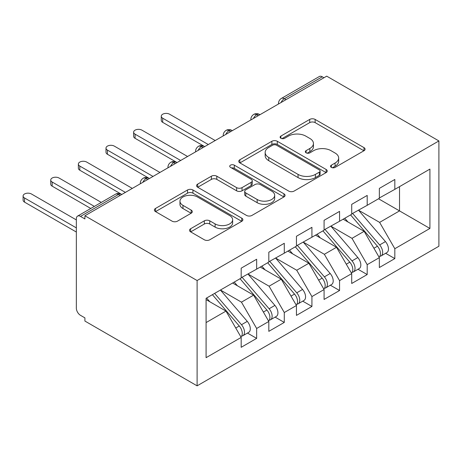 <?xml version="1.0" encoding="UTF-8"?>
<svg xmlns="http://www.w3.org/2000/svg" width="462" height="462" viewBox="0 0 462 462"><rect width="100%" height="100%" fill="white"/><g stroke="black" fill="none" stroke-linecap="round" stroke-linejoin="round"><path stroke-width="0.69" d="M331.346 167.388A2.685 1.548 0 0 0 335.141 167.388L363.964 150.751A3.835 2.212 0 0 0 365.084 149.186A3.835 2.212 0 0 0 363.964 147.615L315.136 119.427A3.835 2.212 0 0 0 309.713 119.427L280.89 136.071A2.685 1.548 0 0 0 280.105 137.162A2.685 1.548 0 0 0 280.89 138.259A2.685 1.548 0 0 0 284.69 138.259L288.421 136.105A12.278 7.086 0 0 1 305.78 136.105L309.846 138.456A12.278 7.086 0 0 1 313.444 143.468A12.278 7.086 0 0 1 309.846 148.481L306.115 150.629A2.685 1.548 0 0 0 305.33 151.727A2.685 1.548 0 0 0 306.115 152.824A2.685 1.548 0 0 0 309.915 152.824L313.646 150.67A12.278 7.086 0 0 1 331.006 150.67L335.071 153.02A12.278 7.086 0 0 1 338.669 158.033A12.278 7.086 0 0 1 335.071 163.04L331.346 165.194A2.685 1.548 0 0 0 330.555 166.291A2.685 1.548 0 0 0 331.346 167.388L331.346 165.194M190.639 228.736A3.835 2.212 0 0 0 189.512 230.301A3.835 2.212 0 0 0 190.639 231.866L204.331 239.778A3.835 2.212 0 0 0 209.76 239.778L241.765 221.298A3.835 2.212 0 0 0 242.891 219.733A3.835 2.212 0 0 0 241.765 218.168L192.943 189.98A3.835 2.212 0 0 0 187.514 189.98L155.509 208.454A3.835 2.212 0 0 0 154.389 210.025A3.835 2.212 0 0 0 155.509 211.59L172.055 221.142A3.835 2.212 0 0 0 177.483 221.142L191.176 213.236A3.835 2.212 0 0 0 192.302 211.665A3.835 2.212 0 0 0 191.176 210.1L182.975 205.365A10.262 5.925 0 0 1 179.966 201.172A10.262 5.925 0 0 1 186.302 195.703A10.262 5.925 0 0 1 197.482 196.985L229.626 215.54A10.262 5.925 0 0 1 232.634 219.733A10.262 5.925 0 0 1 226.299 225.208A10.262 5.925 0 0 1 215.113 223.92L209.76 220.83A3.835 2.212 0 0 0 204.331 220.83L190.639 228.736L190.639 231.866M326.709 76.161L438.9 140.939L197.107 280.538L84.91 215.766L326.709 76.161M288.692 191.072A3.835 2.212 0 0 0 294.115 191.072L326.12 172.597A3.835 2.212 0 0 0 327.246 171.027A3.835 2.212 0 0 0 326.12 169.462L277.298 141.274A3.835 2.212 0 0 0 271.875 141.274L239.865 159.754A3.835 2.212 0 0 0 238.744 161.319A3.835 2.212 0 0 0 239.865 162.884L288.692 191.072M231.583 167.966A2.685 1.548 0 0 1 234.309 168.347L234.309 165.159L283.945 193.815A3.835 2.212 0 0 1 285.066 195.38A3.835 2.212 0 0 1 283.945 196.945L251.934 215.425A3.835 2.212 0 0 1 246.512 215.425L197.69 187.237L197.69 184.107A3.835 2.212 0 0 0 196.564 185.672A3.835 2.212 0 0 0 197.69 187.237M197.69 184.107L211.388 176.195A3.835 2.212 0 0 1 216.811 176.195L236.613 187.63A3.835 2.212 0 0 0 242.036 187.63L251.126 182.38A3.835 2.212 0 0 0 252.246 180.815A3.835 2.212 0 0 0 251.126 179.25L230.509 167.348A2.685 1.548 0 0 1 229.724 166.251A2.685 1.548 0 0 1 231.381 164.819A2.685 1.548 0 0 1 234.309 165.159M84.91 215.766L84.91 218.953L80.492 216.401A5.862 3.384 -120 0 0 77.558 216.112A5.862 3.384 -120 0 0 76.346 218.792L76.346 308.137A5.862 3.384 -120 0 0 80.492 315.321L84.91 317.873L84.91 321.061L197.107 385.839L197.107 280.538M197.107 385.839L438.9 246.234L438.9 140.939M378.522 198.77L429.92 228.447L429.92 169.098L394.825 189.356L394.825 179.47L379.348 188.404L379.348 198.296L367.192 205.313L367.192 195.42L351.715 204.354L351.715 214.247L339.558 221.269L339.558 211.377L324.081 220.31L324.081 230.203L311.925 237.22L311.925 227.327L296.448 236.267L296.448 246.154L284.286 253.176L284.286 243.283L268.815 252.217L268.815 262.11L256.653 269.132L256.653 259.24L241.181 268.174L241.181 278.066L206.087 298.325L206.087 357.675L241.181 337.416L225.982 311.088L206.087 299.601M429.92 228.447L394.825 248.712L379.625 222.384L358.622 210.262M385.637 253.297L394.825 258.599L394.825 248.712M394.825 258.599L379.348 267.538L379.348 257.646L367.192 264.662L351.992 238.34L330.988 226.213M358.004 269.254L367.192 274.555L367.192 264.662M367.192 274.555L351.715 283.489L351.715 273.596L339.558 280.619L324.359 254.291L303.355 242.169M330.37 285.21L339.558 290.511L339.558 280.619M339.558 290.511L324.081 299.445L324.081 289.553L311.925 296.575L296.725 270.247L275.722 258.119M302.737 301.16L311.925 306.462L311.925 296.575M311.925 306.462L296.448 315.396L296.448 305.509L284.286 312.526L269.092 286.203L248.088 274.076M275.104 317.117L284.286 322.418L284.286 312.526M284.286 322.418L268.815 331.352L268.815 321.46L256.653 328.482L241.459 302.154L220.455 290.032M247.47 333.067L256.653 338.375L256.653 328.482M256.653 338.375L241.181 347.308L241.181 337.416M241.181 277.749L256.653 269.132M206.087 322.58L225.982 311.088M268.815 261.792L284.286 253.176M241.459 302.154L253.615 295.137L232.611 283.01M268.815 321.46L253.615 295.137M296.448 245.836L311.925 237.22M269.092 286.203L281.248 279.181L260.245 267.059M296.448 305.509L281.248 279.181M324.081 229.885L339.558 221.269M296.725 270.247L308.882 263.23L287.878 251.103M324.081 289.553L308.882 263.23M351.715 213.929L367.192 205.313M324.359 254.291L336.515 247.274L315.517 235.146M351.715 273.596L336.515 247.274M323.943 77.76L322.285 76.802L284.355 98.701L286.018 99.653M281.04 102.529A5.862 3.384 120 0 1 284.355 98.701A5.862 3.384 60 0 0 281.427 98.406L319.352 76.513A5.862 3.384 60 0 1 322.285 76.802M379.348 197.973L394.825 189.356M379.625 222.384L399.52 210.897L399.52 186.648L429.92 169.098M351.992 238.34L364.148 231.318L343.151 219.196M379.348 257.646L364.148 231.318M258.246 115.691L256.583 114.732A5.862 3.384 -120 0 0 253.655 114.443A5.862 3.384 -120 0 0 253.586 114.484C251.761 115.812 250.854 117.464 250.86 119.439A5.862 3.384 0 0 0 250.918 119.918M230.607 131.647L228.95 130.688A5.862 3.384 -120 0 0 226.022 130.4A5.862 3.384 -120 0 0 225.953 130.44C224.128 131.768 223.221 133.42 223.227 135.395A5.862 3.384 0 0 0 223.285 135.874M202.974 147.597L201.317 146.639A5.862 3.384 -120 0 0 198.389 146.35A5.862 3.384 -120 0 0 198.319 146.39C196.494 147.725 195.582 149.376 195.593 151.345A5.862 3.384 0 0 0 195.651 151.825M175.341 163.554L173.683 162.595A5.862 3.384 -120 0 0 170.755 162.306A5.862 3.384 -120 0 0 170.686 162.347C168.861 163.675 167.949 165.327 167.96 167.302A5.862 3.384 0 0 0 168.018 167.781M147.707 179.504L146.05 178.551A5.862 3.384 -120 0 0 143.122 178.257A5.862 3.384 -120 0 0 143.053 178.303C141.228 179.631 140.315 181.283 140.327 183.252A5.862 3.384 0 0 0 140.384 183.737M332.415 167.77L335.071 166.233A12.278 7.086 0 0 0 338.669 161.221L338.669 158.033M313.444 143.468L313.444 146.656A12.278 7.086 0 0 1 309.846 151.669L307.19 153.205M363.912 150.779L315.136 122.621A3.835 2.212 0 0 0 309.713 122.621L281.964 138.64M326.074 172.626L277.298 144.467A3.835 2.212 0 0 0 271.875 144.467L239.917 162.913M319.34 172.124A2.685 1.548 0 0 0 320.126 171.027A2.685 1.548 0 0 0 319.34 169.935L276.484 145.189A2.685 1.548 0 0 0 272.69 145.189L268.757 147.459A12.278 7.086 0 0 0 265.159 152.472A12.278 7.086 0 0 0 268.757 157.484L298.048 174.393A12.278 7.086 0 0 0 315.407 174.393L319.34 172.124L319.34 175.317A2.685 1.548 0 0 0 320.126 174.22L320.126 171.027M265.159 152.472L265.159 155.665A12.278 7.086 0 0 0 268.757 160.672L268.757 157.484M319.34 175.317L315.407 177.587A12.278 7.086 0 0 1 298.048 177.587L268.757 160.672M197.742 187.266L211.388 179.389L211.388 176.195M252.246 180.815L252.246 184.009A3.835 2.212 0 0 1 251.126 185.574L242.036 190.818A3.835 2.212 0 0 1 236.613 190.818L216.811 179.389A3.835 2.212 0 0 0 211.388 179.389M234.309 168.347L283.893 196.974M257.161 199.492A10.262 5.925 0 0 0 268.341 200.774A10.262 5.925 0 0 0 274.676 195.305A10.262 5.925 0 0 0 271.668 191.112L260.349 184.575A3.835 2.212 0 0 0 254.92 184.575L245.836 189.818A3.835 2.212 0 0 0 244.71 191.389A3.835 2.212 0 0 0 245.836 192.954L257.161 199.492L257.161 202.685A10.262 5.925 0 0 0 268.341 203.967A10.262 5.925 0 0 0 274.676 198.493L274.676 195.305M244.71 191.389L244.71 194.577A3.835 2.212 0 0 0 245.836 196.142L245.836 192.954M257.161 202.685L245.836 196.142M232.634 219.733L232.634 222.921A10.262 5.925 0 0 1 226.299 228.395A10.262 5.925 0 0 1 215.113 227.113L209.76 224.018A3.835 2.212 0 0 0 204.331 224.018L190.685 231.901M179.966 201.172L179.966 204.366A10.262 5.925 0 0 0 182.975 208.553L182.975 205.365M191.129 213.265L182.975 208.553M241.713 221.327L192.943 193.168A3.835 2.212 0 0 0 187.514 193.168L155.561 211.619M352.783 213.629L379.649 244.947A7.814 4.51 60 0 1 382.663 252.373A7.814 4.51 60 0 1 381.046 255.948L386.85 252.599A7.814 4.51 -120 0 0 388.467 249.024A7.814 4.51 -120 0 0 385.452 241.591L358.587 210.279M381.046 255.948A7.814 4.51 60 0 1 379.781 256.312M350.571 214.905L377.437 246.223A7.814 4.51 60 0 1 380.457 253.65A7.814 4.51 60 0 1 379.036 257.097M162.699 118.203L162.699 122.349A4.886 2.818 180 0 1 161.267 120.357L161.267 116.21A4.886 2.818 0 0 0 162.699 118.203L208.293 144.525M215.205 140.54L169.606 114.218A4.886 2.818 0 0 0 164.287 113.606A4.886 2.818 0 0 0 161.267 116.21M347.955 221.968L344.773 218.255M162.699 122.349L204.25 146.35A5.862 3.384 120 0 0 201.317 146.639A5.862 3.384 120 0 0 198.14 150.393M325.15 229.585L352.015 260.897A7.814 4.51 60 0 1 355.03 268.324A7.814 4.51 60 0 1 353.413 271.904L359.217 268.555A7.814 4.51 -120 0 0 360.834 264.974A7.814 4.51 -120 0 0 357.819 257.548L330.954 226.236M353.413 271.904A7.814 4.51 60 0 1 352.148 272.268M322.938 230.861L349.803 262.173A7.814 4.51 60 0 1 352.818 269.6A7.814 4.51 60 0 1 351.403 273.054M135.066 134.159L135.066 138.305A4.886 2.818 180 0 1 133.633 136.313L133.633 132.161A4.886 2.818 0 0 0 135.066 134.159L180.659 160.481M187.572 156.491L141.973 130.168A4.886 2.818 0 0 0 136.648 129.556A4.886 2.818 0 0 0 133.633 132.161M320.322 237.924L317.14 234.211M135.066 138.305L176.617 162.306A5.862 3.384 120 0 0 173.683 162.595A5.862 3.384 120 0 0 170.507 166.343M297.516 245.541L324.382 276.853A7.814 4.51 60 0 1 327.396 284.28A7.814 4.51 60 0 1 325.779 287.861L331.583 284.511A7.814 4.51 -120 0 0 333.2 280.931A7.814 4.51 -120 0 0 330.186 273.504L303.32 242.186M325.779 287.861A7.814 4.51 60 0 1 324.515 288.219M295.305 246.818L322.17 278.13A7.814 4.51 60 0 1 325.184 285.556A7.814 4.51 60 0 1 323.77 289.01M107.432 150.11L107.432 154.262A4.886 2.818 180 0 1 106 152.264L106 148.117A4.886 2.818 0 0 0 107.432 150.11L153.026 176.438M159.933 172.447L114.339 146.125A4.886 2.818 0 0 0 109.015 145.513A4.886 2.818 0 0 0 106 148.117M292.689 253.881L289.501 250.167M107.432 154.262L148.983 178.257A5.862 3.384 120 0 0 146.05 178.551A5.862 3.384 120 0 0 142.874 182.299M269.883 261.492L296.748 292.804A7.814 4.51 60 0 1 299.763 300.236A7.814 4.51 60 0 1 298.146 303.811L303.95 300.462A7.814 4.51 -120 0 0 305.567 296.887A7.814 4.51 -120 0 0 302.546 289.455L275.687 258.142M298.146 303.811A7.814 4.51 60 0 1 296.881 304.175M267.671 262.768L294.537 294.08A7.814 4.51 60 0 1 297.551 301.513A7.814 4.51 60 0 1 296.13 304.96M79.799 166.066L79.799 170.212A4.886 2.818 180 0 1 78.367 168.22L78.367 164.074A4.886 2.818 0 0 0 79.799 166.066L125.393 192.388M132.299 188.404L86.706 162.075A4.886 2.818 0 0 0 81.381 161.469A4.886 2.818 0 0 0 78.367 164.074M265.055 269.831L261.867 266.118M79.799 170.212L121.35 194.213A5.862 3.384 120 0 0 118.416 194.502L80.492 216.401M242.25 277.448L269.115 308.76A7.814 4.51 60 0 1 272.13 316.187A7.814 4.51 60 0 1 270.513 319.768L276.316 316.418A7.814 4.51 -120 0 0 277.933 312.838A7.814 4.51 -120 0 0 274.913 305.411L248.054 274.099M270.513 319.768A7.814 4.51 60 0 1 269.248 320.131M240.038 278.725L266.903 310.037A7.814 4.51 60 0 1 269.918 317.463A7.814 4.51 60 0 1 268.497 320.917M52.166 182.022L52.166 186.169A4.886 2.818 180 0 1 50.733 184.176L50.733 180.024A4.886 2.818 0 0 0 52.166 182.022L94.387 206.398M101.294 202.408L59.072 178.032A4.886 2.818 0 0 0 53.748 177.42A4.886 2.818 0 0 0 50.733 180.024M237.422 285.787L234.234 282.074M52.166 186.169L90.795 208.472M214.616 293.399L241.476 324.717A7.814 4.51 60 0 1 244.496 332.143A7.814 4.51 60 0 1 242.879 335.724L248.683 332.369A7.814 4.51 -120 0 0 250.3 328.794A7.814 4.51 -120 0 0 247.28 321.367L220.42 290.049M242.879 335.724A7.814 4.51 60 0 1 241.614 336.082M212.405 294.675L239.27 325.993A7.814 4.51 60 0 1 242.284 333.42A7.814 4.51 60 0 1 240.864 336.873M24.532 197.973L24.532 202.125A4.886 2.818 180 0 1 23.1 200.127L23.1 195.98A4.886 2.818 0 0 0 24.532 197.973L76.346 227.887M76.346 219.912L31.439 193.988A4.886 2.818 0 0 0 26.115 193.376A4.886 2.818 0 0 0 23.1 195.98M209.788 301.738L206.601 298.03M24.532 202.125L76.346 232.04M120.074 195.461L118.416 194.502A5.862 3.384 -120 0 0 115.488 194.213L77.558 216.112M259.962 114.697L259.517 114.443A5.862 3.384 120 0 0 256.583 114.732A5.862 3.384 120 0 0 253.407 118.486M278.494 103.996L278.494 103.482A5.862 3.384 0 0 0 278.557 103.962M232.328 130.654L231.884 130.4A5.862 3.384 120 0 0 228.95 130.688A5.862 3.384 120 0 0 225.774 134.436M335.071 166.233L335.071 163.04M306.115 152.824L306.115 150.629M309.846 151.669L309.846 148.481M280.89 138.259L280.89 136.071M309.713 122.621L309.713 119.427M315.136 122.621L315.136 119.427M363.964 150.751L363.964 147.615M239.865 162.884L239.865 159.754M271.875 144.467L271.875 141.274M277.298 144.467L277.298 141.274M326.12 172.597L326.12 169.462M298.048 177.587L298.048 174.393M315.407 177.587L315.407 174.393M216.811 179.389L216.811 176.195M236.613 190.818L236.613 187.63M242.036 190.818L242.036 187.63M251.126 185.574L251.126 182.38M283.945 196.945L283.945 193.815M204.331 224.018L204.331 220.83M209.76 224.018L209.76 220.83M215.113 227.113L215.113 223.92M191.176 213.236L191.176 210.1M155.509 211.59L155.509 208.454M187.514 193.168L187.514 189.98M192.943 193.168L192.943 189.98M241.765 221.298L241.765 218.168M377.437 246.223L373.925 248.25M385.452 241.591L379.649 244.947M349.803 262.173L346.292 264.2M357.819 257.548L352.015 260.897M322.17 278.13L318.659 280.157M330.186 273.504L324.382 276.853M294.537 294.08L291.025 296.113M302.546 289.455L296.748 292.804M266.903 310.037L263.386 312.064M274.913 305.411L269.115 308.76M239.27 325.993L235.753 328.02M247.28 321.367L241.476 324.717M259.517 114.443A5.862 5.862 0 0 0 253.655 114.443M281.427 98.406A5.862 5.862 0 0 0 278.494 103.482M231.884 130.4A5.862 5.862 0 0 0 226.022 130.4M250.86 119.439L250.86 119.953M204.25 146.35A5.862 5.862 0 0 0 198.389 146.35M223.227 135.395L223.227 135.909M176.617 162.306A5.862 5.862 0 0 0 170.755 162.306M195.593 151.345L195.593 151.859M148.983 178.257A5.862 5.862 0 0 0 143.122 178.257M167.96 167.302L167.96 167.816M121.35 194.213A5.862 5.862 0 0 0 115.488 194.213M140.327 183.252L140.327 183.772"/></g></svg>
